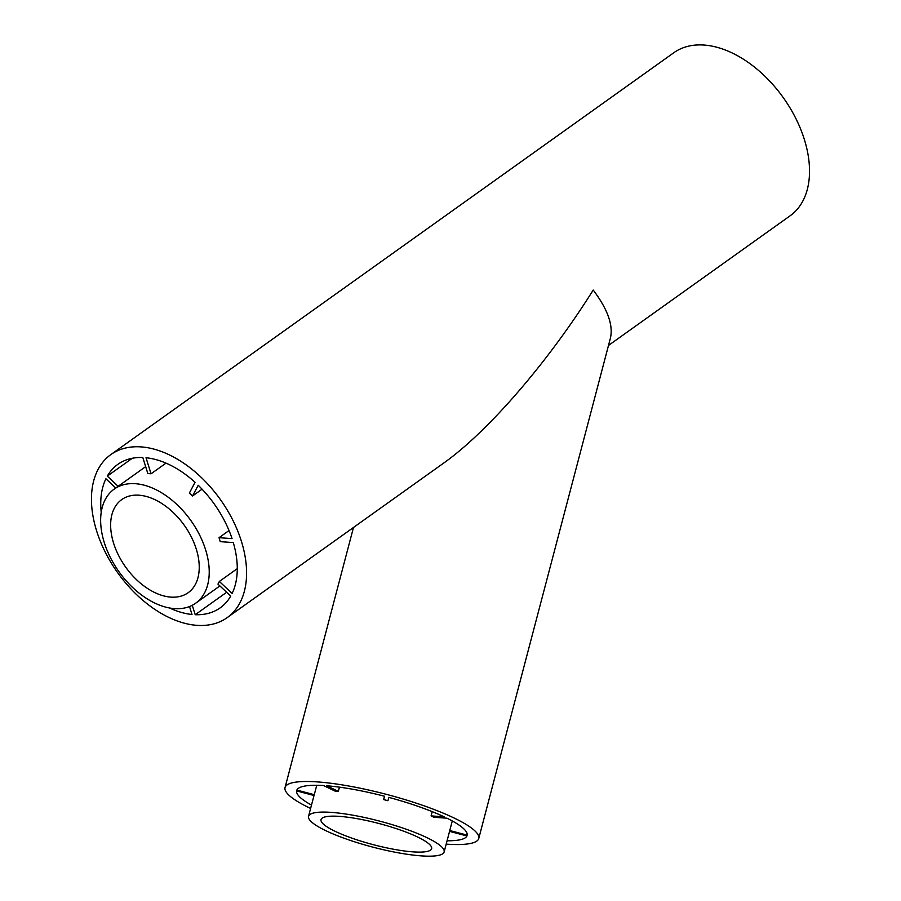<?xml version="1.0" encoding="UTF-8"?>
<svg xmlns="http://www.w3.org/2000/svg" width="901" height="901" viewBox="0 0 901 901"><rect width="100%" height="100%" fill="white"/><g stroke="black" fill="none" stroke-linecap="round" stroke-linejoin="round"><path stroke-width="1.35" d="M138.968 495.201A57.191 36.006 -125.5 0 0 121.714 499.605A57.191 36.006 -125.5 0 0 125.633 567.078A57.191 36.006 -125.5 0 0 188.163 592.712A57.191 36.006 -125.5 0 0 191.294 536.883A57.191 36.006 -125.5 0 0 138.968 495.201M432.21 811.643L431.095 815.901A70.098 13.436 -165.3 0 1 433.955 817.275L446.986 818.198A88.129 16.894 -165.3 0 1 467.191 835.137L449.757 830.531L452.279 820.946M384.49 796.236L383.612 799.581A70.098 13.436 -165.3 0 1 387.914 800.719L388.905 797.408A88.129 16.894 -165.3 0 1 444.125 816.813L431.095 815.901M449.554 831.364L466.943 835.959A88.129 16.894 -165.3 0 1 447.087 840.768M311.498 805.089A88.129 16.894 -165.3 0 1 296.598 790.898L314.021 795.504M316.758 785.278L314.28 794.693L296.846 790.087A88.129 16.894 -165.3 0 1 323.504 785.537L335.127 791.134A70.098 13.436 -165.3 0 1 336.704 791.236A70.098 13.436 -165.3 0 1 338.337 791.36L326.714 785.762A88.129 16.894 -165.3 0 1 384.603 796.27L383.612 799.581M339.474 816.374A57.191 10.97 -165.3 0 0 321.026 819.583A57.191 10.97 -165.3 0 0 373.543 844.744A57.191 10.97 -165.3 0 0 431.647 848.697A57.191 10.97 -165.3 0 0 400.247 829.979A57.191 10.97 -165.3 0 0 339.474 816.374M331.151 812.364A70.098 13.436 -165.3 0 0 308.547 816.306A70.098 13.436 -165.3 0 0 372.913 847.143A70.098 13.436 -165.3 0 0 444.125 851.986A70.098 13.436 -165.3 0 0 405.641 829.033A70.098 13.436 -165.3 0 0 331.151 812.364M314.28 794.693A70.098 13.436 -165.3 0 0 314.1 795.178L308.547 816.306M444.125 851.986L449.689 830.857A70.098 13.436 -165.3 0 0 449.757 830.531M339.452 787.147L338.337 791.36M135.364 483.702A70.098 44.126 -125.5 0 0 114.213 489.097A70.098 44.126 -125.5 0 0 119.022 571.797A70.098 44.126 -125.5 0 0 195.663 603.208A70.098 44.126 -125.5 0 0 199.493 534.8A70.098 44.126 -125.5 0 0 135.364 483.702M118.132 486.303L107.298 476.122A88.129 55.479 -125.5 0 1 117.806 464.387A88.129 55.479 -125.5 0 1 142.808 457.517L147.843 473.577A70.098 44.126 54.5 0 1 149.442 473.656A70.098 44.126 54.5 0 1 151.053 473.802L146.018 457.742A88.129 55.479 -125.5 0 1 195.055 482.305L189.401 493.016A70.098 44.126 54.5 0 1 192.555 495.978L198.209 485.267A88.129 55.479 -125.5 0 1 232.053 538.607L219.022 537.694A70.098 44.126 54.5 0 1 220.261 541.659L233.291 542.571A88.129 55.479 -125.5 0 1 232.12 593.455L219.337 581.449A70.098 44.126 54.5 0 1 217.941 584.096L230.724 596.102A88.129 55.479 -125.5 0 1 220.216 607.837A88.129 55.479 -125.5 0 1 195.213 614.707L192.262 605.292M166.009 463.137L151.053 473.802M237.278 568.644L219.337 581.449M229.034 530.543L219.022 537.694M202.072 489.187L192.555 495.978M101.216 512.275A88.129 55.479 -125.5 0 1 105.913 478.769L115.733 488.004M132.323 458.26L107.298 476.122M226.647 592.272L195.213 614.707M446.198 844.124A100.146 19.203 -165.3 0 0 478.746 838.504A100.146 19.203 -165.3 0 0 423.763 805.719A100.146 19.203 -165.3 0 0 317.343 781.899A100.146 19.203 -165.3 0 0 285.043 787.53A100.146 19.203 -165.3 0 0 310.608 808.445M478.746 838.504L610.428 338.1C613.378 325.205 607.634 309.189 593.218 290.054C547.707 362.619 487.734 431.962 443.371 463.305L227.198 617.624A100.146 63.047 -125.5 0 0 232.672 519.877A100.146 63.047 -125.5 0 0 141.052 446.896A100.146 63.047 -125.5 0 0 110.823 454.6A100.146 63.047 -125.5 0 0 117.704 572.743A100.146 63.047 -125.5 0 0 227.198 617.624M189.514 606.531L192.003 614.482A88.129 55.479 -125.5 0 1 169.523 607.972M608.49 345.443L790.143 215.778A100.146 63.047 -125.5 0 0 795.617 118.031A100.146 63.047 -125.5 0 0 704.008 45.05A100.146 63.047 -125.5 0 0 673.779 52.754L110.823 454.6M195.663 603.208L219.889 585.92M114.213 489.097L145.669 466.639M285.043 787.53L353.485 527.468"/></g></svg>
